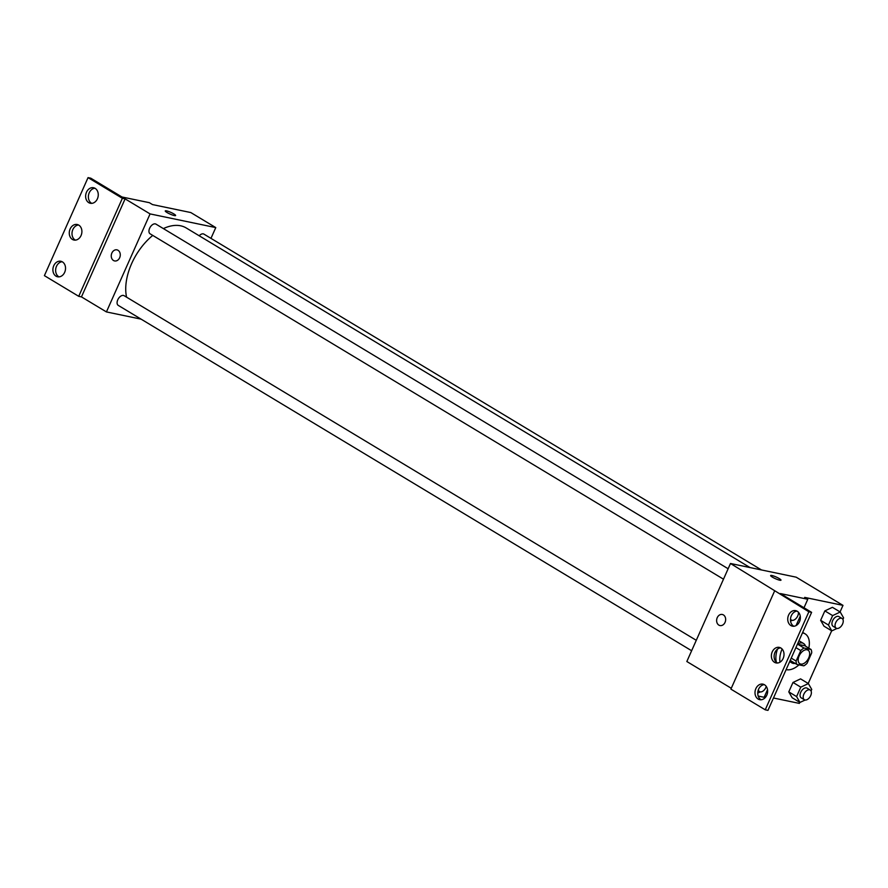 <?xml version="1.0" encoding="UTF-8"?>
<svg xmlns="http://www.w3.org/2000/svg" width="888" height="888" viewBox="0 0 888 888"><rect width="100%" height="100%" fill="white"/><g stroke="black" fill="none" stroke-linecap="round" stroke-linejoin="round"><path stroke-width="1.33" d="M800.732 664.08A7.925 4.718 -58.9 0 1 799.822 663.725A7.925 4.718 -58.9 0 1 799.877 654.5A7.925 4.718 -58.9 0 1 808.013 650.138A7.925 4.718 -58.9 0 1 808.358 658.663A7.925 4.718 -58.9 0 1 800.732 664.08M807.059 663.314L811.721 652.835A10.767 6.405 -58.9 0 0 811.066 649.494L804.04 648.04A10.767 6.405 -58.9 0 0 800.776 650.56L796.114 661.038A10.767 6.405 -58.9 0 0 796.769 664.368L803.795 665.834A10.767 6.405 -58.9 0 0 807.059 663.314M791.241 658.108L796.114 661.038M795.903 647.63L800.776 650.56M790.331 660.161A10.767 6.405 -58.9 0 0 790.531 660.617L796.769 664.368M797.269 644.577A10.767 6.405 -58.9 0 1 797.801 644.277L804.04 648.04M811.066 649.494L804.828 645.743L797.801 644.277M790.054 660.783A11.333 6.738 121.1 0 0 791.83 662.881A11.333 6.738 121.1 0 0 795.149 663.392M805.527 646.164A11.333 6.738 121.1 0 0 803.518 643.467A11.333 6.738 121.1 0 0 797.546 643.955M798.845 641.036A11.333 6.738 -58.9 0 1 800.399 641.591L803.518 643.467M799 664.835A20.391 12.132 -58.9 0 1 786.368 669.674A20.391 12.132 -58.9 0 1 786.113 669.619M779.997 662.171A20.391 12.132 -58.9 0 1 782.106 649.028M802.475 632.866A20.391 12.132 -58.9 0 1 805.072 633.832A20.391 12.132 -58.9 0 1 808.79 648.129M764.635 696.159L766.1 696.47M773.481 698.001L799.344 703.396L799.811 702.353M808.213 683.483L831.668 630.791M840.07 611.932L842.99 605.372L804.661 597.391L807.78 599.267L780.408 593.561L811.61 612.354L808.868 611.788L730.48 563.491L686.835 661.516L731.279 688.278M811.055 690.986L811.743 689.432L808.369 683.582L800.565 678.876L792.995 682.45L788.788 691.885L792.163 697.746L799.966 702.441L805.116 700.01M842.912 619.436L843.6 617.882L840.226 612.021L832.422 607.325L824.852 610.9L820.645 620.335L824.02 626.195L831.823 630.891L836.973 628.46M767.532 689.676L764.135 697.291L758.174 696.048M811.61 612.354L767.965 710.378L765.234 709.812L730.902 689.132L774.547 591.108M842.99 605.372L796.181 577.178L730.48 563.491M722.299 614.474A5.661 4.462 -78.2 0 0 717.238 617.671A5.661 4.462 101.8 0 1 722.299 614.474A5.661 4.462 101.8 0 1 725.507 620.934A5.661 4.462 101.8 0 1 719.979 625.563A5.661 4.462 101.8 0 1 717.238 617.671A5.661 4.462 -78.2 0 0 719.99 625.563M780.985 580.164A5.661 0.932 24 0 0 779.231 578.565A5.661 0.932 -156 0 1 780.985 580.164A5.661 0.932 -156 0 1 775.435 578.699A5.661 0.932 -156 0 1 770.64 575.546A5.661 0.932 -156 0 1 773.837 576.068A5.661 0.932 -156 0 1 779.231 578.565A5.661 0.932 24 0 0 773.848 576.079A5.661 0.932 24 0 0 770.629 575.557M765.234 709.812L808.868 611.788M764.501 684.77A7.925 6.238 -78.2 0 0 762.947 684.149A7.925 6.238 -78.2 0 0 755.211 690.642A7.925 6.238 -78.2 0 0 759.706 699.677A7.925 6.238 -78.2 0 0 767.165 694.216A7.925 6.238 -78.2 0 0 764.501 684.77M797.235 611.255A7.925 6.238 -78.2 0 0 795.67 610.633A7.925 6.238 -78.2 0 0 787.945 617.127A7.925 6.238 -78.2 0 0 792.44 626.162A7.925 6.238 -78.2 0 0 799.888 620.701A7.925 6.238 -78.2 0 0 797.235 611.255M780.874 648.007A7.925 6.238 -78.2 0 0 779.309 647.396A7.925 6.238 -78.2 0 0 771.583 653.89A7.925 6.238 -78.2 0 0 776.068 662.925A7.925 6.238 -78.2 0 0 783.527 657.464A7.925 6.238 -78.2 0 0 780.874 648.007M796.059 625.585L800.255 616.161M803.995 607.769L807.78 599.267M776.423 662.27A21.479 12.776 -58.9 0 1 777.488 649.15M764.268 684.637A7.925 6.238 -78.2 0 0 757.952 691.219A7.925 6.238 -78.2 0 0 761.116 699.766M797.002 611.122A7.925 6.238 -78.2 0 0 790.686 617.704A7.925 6.238 -78.2 0 0 793.85 626.251M780.641 647.874A7.925 6.238 -78.2 0 0 774.314 654.456A7.925 6.238 -78.2 0 0 777.477 663.014M126.573 297.169A48.762 29.004 -58.9 0 1 152.747 235.42M163.381 228.593A48.762 29.004 -58.9 0 1 186.258 227.983L750.06 567.576M723.487 579.187L150.128 233.833A5.661 3.374 -58.9 0 1 150.161 227.25A5.661 3.374 -58.9 0 1 155.966 224.131L728.138 568.753M691.63 650.738L118.271 305.394A5.661 3.374 -58.9 0 1 118.304 298.801A5.661 3.374 -58.9 0 1 124.109 295.682L696.281 640.304M199.201 235.786A5.661 3.374 -58.9 0 1 203.929 234.121L761.493 569.952M210.967 238.361L215.773 227.594L150.072 213.908L106.427 311.921L141.103 319.147M116.927 249.85A5.661 4.462 -78.2 0 0 111.866 253.047A5.661 4.462 101.8 0 1 116.916 249.85A5.661 4.462 101.8 0 1 120.124 256.299A5.661 4.462 101.8 0 1 114.608 260.939A5.661 4.462 101.8 0 1 111.866 253.047A5.661 4.462 -78.2 0 0 114.608 260.939M215.773 227.594L190.809 212.554L152.481 204.573L149.362 202.686L121.978 196.992L90.776 178.188L88.045 177.622L122.366 198.302L125.108 198.868L81.463 296.892L106.427 311.921M125.108 198.868L150.072 213.908M88.045 177.622L44.4 275.646L78.721 296.315L81.463 296.892M175.613 215.54A5.661 0.932 24 0 0 173.859 213.941A5.661 0.932 -156 0 1 175.613 215.529A5.661 0.932 -156 0 1 170.063 214.075A5.661 0.932 -156 0 1 165.257 210.922A5.661 0.932 -156 0 1 168.465 211.444A5.661 0.932 -156 0 1 173.859 213.941A5.661 0.932 24 0 0 168.476 211.444A5.661 0.932 24 0 0 165.257 210.922M78.766 225.119A7.925 6.238 -78.2 0 0 77.201 224.509A7.925 6.238 -78.2 0 0 69.475 231.002A7.925 6.238 -78.2 0 0 73.959 240.038A7.925 6.238 -78.2 0 0 81.418 234.576A7.925 6.238 -78.2 0 0 78.766 225.119M88.767 202.664A7.925 6.238 -78.2 0 0 90.332 203.274A7.925 6.238 -78.2 0 0 98.057 196.781A7.925 6.238 -78.2 0 0 93.562 187.745A7.925 6.238 -78.2 0 0 86.114 193.207A7.925 6.238 -78.2 0 0 88.767 202.664M56.033 276.179A7.925 6.238 -78.2 0 0 57.598 276.79A7.925 6.238 -78.2 0 0 65.324 270.296A7.925 6.238 -78.2 0 0 60.839 261.261A7.925 6.238 -78.2 0 0 53.38 266.722A7.925 6.238 -78.2 0 0 56.033 276.179M122.366 198.302L78.721 296.315M78.533 224.986A7.925 6.238 -78.2 0 0 72.206 231.568A7.925 6.238 -78.2 0 0 75.369 240.126M94.894 188.234A7.925 6.238 -78.2 0 0 88.611 194.65A7.925 6.238 -78.2 0 0 91.497 203.23A7.925 6.238 -78.2 0 0 91.742 203.363M62.16 261.749A7.925 6.238 -78.2 0 0 55.877 268.154A7.925 6.238 -78.2 0 0 58.775 276.745A7.925 6.238 -78.2 0 0 59.008 276.878M808.369 683.582L800.787 687.157L796.591 696.592L799.966 702.441M804.362 699.744L801.242 697.868A5.661 3.374 -58.9 0 1 801.276 691.275A5.661 3.374 -58.9 0 1 807.092 688.156L810.211 690.043A5.661 3.374 -58.9 0 1 810.455 696.125A5.661 3.374 -58.9 0 1 805.016 699.999A5.661 3.374 -58.9 0 1 804.362 699.744A5.661 3.374 -58.9 0 1 804.406 693.151A5.661 3.374 -58.9 0 1 810.211 690.043M800.565 678.876L792.995 682.45L800.787 687.157M792.995 682.45L788.788 691.885L796.591 696.592M788.788 691.885L792.163 697.746M840.226 612.021L832.644 615.595L828.449 625.03L831.823 630.891M836.219 628.193L833.099 626.306A5.661 3.374 -58.9 0 1 833.144 619.713A5.661 3.374 -58.9 0 1 838.949 616.605L842.068 618.481A5.661 3.374 -58.9 0 1 842.312 624.564A5.661 3.374 -58.9 0 1 836.873 628.438A5.661 3.374 -58.9 0 1 836.219 628.193A5.661 3.374 -58.9 0 1 836.263 621.6A5.661 3.374 -58.9 0 1 842.068 618.481M832.422 607.325L824.852 610.9L832.644 615.595M824.852 610.9L820.645 620.335L828.449 625.03M820.645 620.335L824.02 626.195M757.742 693.095L760.272 691.896M766.255 686.435A5.661 3.374 -58.9 0 1 760.172 691.885A5.661 3.374 -58.9 0 1 759.529 691.63A5.661 3.374 -58.9 0 1 758.385 689.71M790.564 621.078L792.129 620.346M798.334 612.121A5.661 3.374 -58.9 0 1 796.591 617.837A5.661 3.374 -58.9 0 1 792.029 620.324A5.661 3.374 -58.9 0 1 791.386 620.079A5.661 3.374 -58.9 0 1 790.498 619.036M789.687 661.593L791.83 662.881M802.685 632.389L805.072 633.832M758.063 690.753L759.529 691.63M790.475 619.524L791.386 620.079"/></g></svg>

